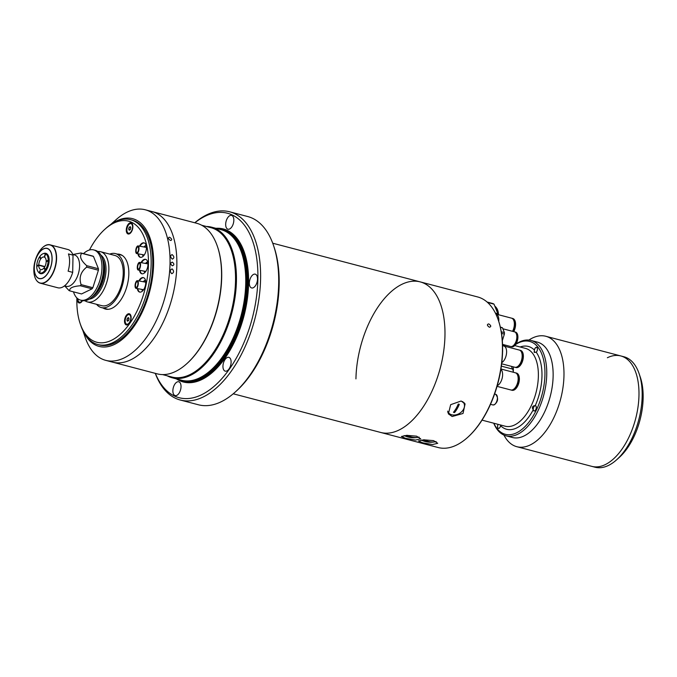 <?xml version="1.0" encoding="UTF-8"?>
<svg xmlns="http://www.w3.org/2000/svg" width="677" height="677" viewBox="0 0 677 677"><rect width="100%" height="100%" fill="white"/><g stroke="black" fill="none" stroke-linecap="round" stroke-linejoin="round"><path stroke-width="1.02" d="M109.725 254.112A27.892 14.784 104.7 0 1 115.471 253.604A27.892 14.784 104.7 0 1 124.348 272.806A27.892 14.784 104.7 0 1 101.322 307.57A27.892 14.784 104.7 0 1 96.566 304.303M73.48 291.855A25.946 13.76 -75.3 0 0 80.538 300.106L82.129 300.52A25.946 13.76 -75.3 0 0 103.547 268.185A25.946 13.76 -75.3 0 0 95.288 250.329L93.697 249.906A25.946 13.76 -75.3 0 0 83.499 253.638M80.538 300.106A25.946 13.76 -75.3 0 0 101.956 267.77A25.946 13.76 -75.3 0 0 93.697 249.906M72.761 254.476L74.419 254.916A16.214 8.598 104.7 0 1 79.581 266.069A16.214 8.598 104.7 0 1 66.194 286.286L64.535 285.846M64.637 285.88L69.029 290.526A19.785 10.485 104.7 0 0 69.799 290.882C69.156 288.089 72.667 286.379 80.318 285.753L92.064 288.825L81.536 293.962L69.799 290.882M86.69 265.672C80.901 260.493 79.243 256.371 81.714 253.325L93.46 256.405L98.436 268.752L86.69 265.672A19.785 10.485 104.7 0 1 86.69 266.408A19.785 10.485 104.7 0 1 86.664 267.144C80.665 271.917 78.811 277.748 81.113 284.628A19.785 10.485 104.7 0 1 80.318 285.753M98.436 268.752A19.785 10.485 104.7 0 1 98.427 269.488A19.785 10.485 104.7 0 1 98.41 270.225L92.859 287.708A19.785 10.485 104.7 0 1 92.064 288.825M84.921 300.715A25.946 13.76 -75.3 0 0 87.451 301.917A25.946 13.76 -75.3 0 0 108.87 269.581A25.946 13.76 -75.3 0 0 100.611 251.726A25.946 13.76 -75.3 0 0 97.818 251.531M87.451 301.917L101.812 305.682A25.946 13.76 -75.3 0 0 123.231 273.347A25.946 13.76 -75.3 0 0 114.98 255.491L100.611 251.726M81.113 284.628L92.859 287.708M86.664 267.144L98.41 270.225M93.46 256.405A19.785 10.485 104.7 0 0 92.69 256.05L80.952 252.97A19.785 10.485 104.7 0 1 81.714 253.325M80.952 252.97L72.862 254.501M44.885 266.56L38.767 264.952A6.482 3.436 104.7 0 1 44.115 257.023A6.482 3.436 104.7 0 1 44.343 257.099L44.741 255.872A7.785 4.13 104.7 0 0 44.657 255.838L45.334 253.706L46.163 253.426M44.978 255.965L44.504 257.175A6.482 3.436 104.7 0 1 46.18 261.491A6.482 3.436 104.7 0 1 44.31 267.533L44.657 268.405A7.785 4.13 104.7 0 0 44.741 268.287L46.163 270.292M38.767 264.952L38.022 265.316A7.785 4.13 104.7 0 1 38.03 265.164L36.744 265.79A10.028 5.314 104.7 0 1 39.596 256.803L40.205 258.309A7.785 4.13 104.7 0 1 40.535 257.852L39.926 256.346A10.028 5.314 104.7 0 1 42.989 253.765A10.028 5.314 104.7 0 1 45.334 253.706M44.894 255.94A7.785 4.13 104.7 0 1 44.97 255.982L45.647 253.85L46.476 253.57M45.647 253.85A10.028 5.314 104.7 0 1 48.211 260.196L46.925 260.823A7.785 4.13 104.7 0 1 46.916 261.432L49.159 260.848M49.167 260.247L48.211 260.196M48.194 260.806A10.028 5.314 104.7 0 1 45.342 269.793M40.002 271.663A13.625 7.219 104.7 0 1 39.892 270.859M44.987 268.896L44.411 268.744L45.02 270.25A10.028 5.314 104.7 0 1 39.604 272.89L40.282 270.758A7.785 4.13 104.7 0 1 39.968 270.614L39.291 272.746L39.833 273.381M39.291 272.746A10.028 5.314 104.7 0 1 38.242 271.858A10.028 5.314 104.7 0 1 36.736 266.399L38.022 265.773A7.785 4.13 104.7 0 1 38.022 265.621L38.758 265.257A6.482 3.436 104.7 0 0 40.823 269.573A6.482 3.436 104.7 0 0 44.14 267.762L44.496 268.634A7.785 4.13 104.7 0 1 44.411 268.744M45.02 270.25L45.833 270.758M40.146 273.533L39.604 272.89M44.927 268.752L44.496 268.634M44.741 266.831L38.758 265.257M36.744 265.79L37.227 266.163M40.061 256.685L39.596 256.803M39.774 257.243A10.51 5.568 104.7 0 1 40.087 256.752M42.989 253.765L43.692 253.486A10.51 5.568 104.7 0 1 49.167 260.543A10.51 5.568 104.7 0 1 45.249 271.477A10.51 5.568 104.7 0 1 38.724 272.45L38.242 271.858M72.693 272.366L73.023 255.144L68.445 253.943A19.785 10.485 104.7 0 1 69.579 261.923A19.785 10.485 104.7 0 1 68.115 271.164L72.693 272.366A19.785 10.485 104.7 0 1 57.824 287.776L40.256 283.172A19.785 10.485 104.7 0 1 36.871 280.837M46.197 245.269A19.785 10.485 104.7 0 1 50.293 244.896L67.861 249.5A19.785 10.485 104.7 0 1 73.023 255.144M167.194 375.803A77.838 41.272 -75.3 0 0 172.17 377.783L181.487 380.22A77.838 41.272 -75.3 0 0 188.451 380.914A77.838 41.272 -75.3 0 0 199.825 377.774A77.838 41.272 -75.3 0 0 243.365 305.564A77.838 41.272 -75.3 0 0 227.379 232.456A77.838 41.272 -75.3 0 0 220.973 229.638L211.664 227.193A77.838 41.272 -75.3 0 0 206.358 226.473M176.418 378.892A79.091 41.932 -75.3 0 0 201.932 379.509A79.091 41.932 -75.3 0 0 248.061 292.803A79.091 41.932 -75.3 0 0 215.904 228.31M155.363 373.374A95.355 50.555 -75.3 0 0 201.644 394.725A95.355 50.555 -75.3 0 0 257.886 278.882A95.355 50.555 -75.3 0 0 205.072 216.251A95.355 50.555 -75.3 0 0 194.858 222.792M194.756 222.767A97.293 51.587 104.7 0 1 206.697 214.846A97.293 51.587 104.7 0 1 229.63 211.791A97.293 51.587 104.7 0 1 258.952 298.709A97.293 51.587 104.7 0 1 203.202 396.967A97.293 51.587 104.7 0 1 180.268 400.022A97.293 51.587 104.7 0 1 155.27 373.349M180.268 400.022L198.361 404.761A97.293 51.587 -75.3 0 0 221.294 401.706A97.293 51.587 -75.3 0 0 234.978 392.279A97.293 51.587 -75.3 0 0 273.5 245.387A97.293 51.587 -75.3 0 0 247.723 216.538L229.63 211.791M273.5 245.387L274.083 247.113A95.355 50.555 104.7 0 1 236.341 391.061L234.978 392.279M399.058 430.022A77.838 41.272 -75.3 0 0 443.655 351.414A77.838 41.272 -75.3 0 0 420.197 281.886A77.838 41.272 104.7 0 1 444.967 335.453A77.838 41.272 104.7 0 1 380.711 432.468A77.838 41.272 -75.3 0 0 399.058 430.022M227.159 357.566A7.134 3.783 -75.3 0 0 223.072 364.776A7.134 3.783 -75.3 0 0 225.221 371.148A7.134 3.783 -75.3 0 0 226.905 370.92A7.134 3.783 -75.3 0 0 230.992 363.718A7.134 3.783 -75.3 0 0 228.843 357.346A7.134 3.783 -75.3 0 0 227.159 357.566M177.078 381.997A7.134 3.783 -75.3 0 0 172.99 389.207A7.134 3.783 -75.3 0 0 175.14 395.58A7.134 3.783 -75.3 0 0 176.824 395.36A7.134 3.783 -75.3 0 0 180.911 388.149A7.134 3.783 -75.3 0 0 178.762 381.777A7.134 3.783 -75.3 0 0 177.078 381.997M229.884 215.616A7.134 3.783 -75.3 0 0 225.796 222.826A7.134 3.783 -75.3 0 0 227.946 229.198A7.134 3.783 -75.3 0 0 229.63 228.978A7.134 3.783 -75.3 0 0 233.717 221.768A7.134 3.783 -75.3 0 0 231.568 215.396A7.134 3.783 -75.3 0 0 229.884 215.616M253.562 274.38A7.134 3.783 -75.3 0 0 249.475 281.581A7.134 3.783 -75.3 0 0 251.624 287.953A7.134 3.783 -75.3 0 0 253.308 287.733A7.134 3.783 -75.3 0 0 257.395 280.523A7.134 3.783 -75.3 0 0 255.246 274.151A7.134 3.783 -75.3 0 0 253.562 274.38M172.17 377.783A77.838 41.272 -75.3 0 0 190.516 375.337A77.838 41.272 -75.3 0 0 235.122 296.729A77.838 41.272 -75.3 0 0 211.664 227.193M162.582 374.593L171.806 377.013A77.186 40.925 -75.3 0 0 190 374.593A77.186 40.925 -75.3 0 0 234.225 296.636A77.186 40.925 -75.3 0 0 210.962 227.684L201.746 225.263M186.801 363.684A77.186 40.925 -75.3 0 0 187.03 363.481A77.186 40.925 -75.3 0 0 217.588 246.944A77.186 40.925 -75.3 0 0 217.486 246.665M82.856 330.528L85.158 337.29A77.838 41.272 -75.3 0 0 105.781 360.367L112.594 362.153A77.838 41.272 -75.3 0 0 130.932 359.715A77.838 41.272 -75.3 0 1 112.594 362.153L157.276 373.873A77.838 41.272 -75.3 0 0 175.622 371.428A77.838 41.272 -75.3 0 0 186.573 363.887A77.838 41.272 -75.3 0 0 217.393 246.369A77.838 41.272 -75.3 0 0 196.762 223.292L145.267 209.785A77.838 41.272 -75.3 0 0 126.921 212.231A77.838 41.272 -75.3 0 0 115.97 219.78L110.656 224.536M130.932 359.715A77.838 41.272 -75.3 0 0 175.538 281.107A77.838 41.272 -75.3 0 0 152.08 211.571A77.838 41.272 -75.3 0 1 175.538 281.107A77.838 41.272 -75.3 0 1 130.932 359.715M84.464 333.524A66.033 35.009 -75.3 0 0 114.658 344.339A66.033 35.009 -75.3 0 0 153.603 264.115A66.033 35.009 -75.3 0 0 117.028 220.744A66.033 35.009 -75.3 0 0 113.524 222.716M105.781 360.367A77.838 41.272 -75.3 0 0 124.128 357.93A77.838 41.272 -75.3 0 0 168.725 279.322A77.838 41.272 -75.3 0 0 145.267 209.785M168.37 238.406C170.155 240.817 171.273 241.105 171.721 239.277C169.902 236.882 168.776 236.595 168.37 238.406C168.785 236.595 169.902 236.891 171.73 239.286C171.264 241.105 170.147 240.809 168.37 238.389M172.347 262.143C174.395 263.886 174.378 265.105 172.28 265.79C170.257 264.03 170.282 262.811 172.347 262.143C174.395 263.886 174.378 265.105 172.28 265.79C170.257 264.03 170.282 262.811 172.347 262.143M172.322 259.122C170.155 257.032 170.088 255.517 172.119 254.586C174.336 256.617 174.412 258.132 172.322 259.122C174.404 258.149 174.344 256.634 172.136 254.586C170.088 255.5 170.155 257.015 172.322 259.122M172.136 268.887C174.158 271.054 174.031 272.653 171.763 273.711C169.783 271.553 169.902 269.954 172.136 268.887C174.158 271.054 174.031 272.653 171.763 273.711C169.783 271.562 169.902 269.954 172.136 268.887M137.99 253.816A7.455 3.952 -75.3 0 0 140.266 257.302A7.455 3.952 -75.3 0 0 142.026 257.065A7.455 3.952 -75.3 0 0 146.3 249.534A7.455 3.952 -75.3 0 0 144.049 242.874A7.455 3.952 -75.3 0 0 142.297 243.111A7.455 3.952 -75.3 0 0 139.47 246.174M144.311 242.958A7.455 3.952 -75.3 0 0 142.83 243.246A7.455 3.952 -75.3 0 0 140.021 246.276M138.514 253.909A7.455 3.952 -75.3 0 0 140.537 257.353M146.147 245.48A5.585 2.962 -75.3 0 0 145.453 245.7A5.585 2.962 -75.3 0 0 143.981 246.987M142.432 254.62A5.585 2.962 -75.3 0 0 143.372 256.058M76.89 297.939A62.597 33.19 -75.3 0 0 80.191 323.691A62.597 33.19 -75.3 0 0 111.527 340.286A62.597 33.19 -75.3 0 0 148.449 264.233A62.597 33.19 -75.3 0 0 113.778 223.122A62.597 33.19 -75.3 0 0 104.969 229.19A62.597 33.19 -75.3 0 0 89.457 249.999M104.969 229.19L106.323 227.971A64.543 34.222 104.7 0 1 115.403 221.717A64.543 34.222 104.7 0 1 130.619 219.695A64.543 34.222 104.7 0 1 150.066 277.35A64.543 34.222 104.7 0 1 113.084 342.52A64.543 34.222 104.7 0 1 97.877 344.551A64.543 34.222 104.7 0 1 80.775 325.409L80.191 323.691M97.877 344.551L99.468 344.965A64.543 34.222 -75.3 0 0 114.684 342.943A64.543 34.222 -75.3 0 0 151.665 277.765A64.543 34.222 -75.3 0 0 132.218 220.11L130.619 219.695M139.53 270.284A7.455 3.952 -75.3 0 0 141.806 273.77A7.455 3.952 -75.3 0 0 143.566 273.533A7.455 3.952 -75.3 0 0 147.84 266.002A7.455 3.952 -75.3 0 0 145.589 259.333A7.455 3.952 -75.3 0 0 143.837 259.57A7.455 3.952 -75.3 0 0 141.011 262.642M145.851 259.426A7.455 3.952 -75.3 0 0 144.362 259.714A7.455 3.952 -75.3 0 0 141.561 262.735M140.054 270.377A7.455 3.952 -75.3 0 0 142.077 273.821M147.688 261.948A5.585 2.962 -75.3 0 0 146.994 262.16A5.585 2.962 -75.3 0 0 145.521 263.455M143.973 271.079A5.585 2.962 -75.3 0 0 144.912 272.526M137.321 288.571A7.455 3.952 -75.3 0 0 139.597 292.058A7.455 3.952 -75.3 0 0 141.358 291.829A7.455 3.952 -75.3 0 0 145.631 284.289A7.455 3.952 -75.3 0 0 143.389 277.629A7.455 3.952 -75.3 0 0 141.628 277.866A7.455 3.952 -75.3 0 0 138.802 280.93M143.642 277.714A7.455 3.952 -75.3 0 0 142.162 278.002A7.455 3.952 -75.3 0 0 139.352 281.031M137.846 288.664A7.455 3.952 -75.3 0 0 139.868 292.109M145.479 280.236A5.585 2.962 -75.3 0 0 144.785 280.456A5.585 2.962 -75.3 0 0 143.312 281.742M141.772 289.375A5.585 2.962 -75.3 0 0 142.712 290.814M129.671 222.995A5.771 3.063 -75.3 0 0 126.269 230.011A5.771 3.063 -75.3 0 0 129.468 233.802A5.771 3.063 -75.3 0 0 130.28 233.243A5.771 3.063 -75.3 0 0 132.565 224.527A5.771 3.063 -75.3 0 0 129.671 222.995M127.928 313.95A5.771 3.063 -75.3 0 0 124.517 320.957A5.771 3.063 -75.3 0 0 127.716 324.757A5.771 3.063 -75.3 0 0 128.528 324.19A5.771 3.063 -75.3 0 0 130.813 315.474A5.771 3.063 -75.3 0 0 127.928 313.95M77.296 298.329A5.771 3.063 -75.3 0 0 80.461 302.763A5.771 3.063 -75.3 0 0 81.274 302.204A5.771 3.063 -75.3 0 0 82.518 300.613M106.374 308.89A28.282 14.996 -75.3 0 0 107.118 309.313M103.175 308.052A28.282 14.996 -75.3 0 0 105.477 309.059A28.282 14.996 -75.3 0 0 112.145 308.17A28.282 14.996 -75.3 0 0 128.351 279.609A28.282 14.996 -75.3 0 0 119.829 254.349A28.282 14.996 -75.3 0 0 117.324 254.095M121.378 254.933A28.282 14.996 -75.3 0 0 120.523 254.933M79.725 302.238A4.959 2.623 -75.3 0 0 79.979 302.331A4.959 2.623 -75.3 0 0 81.57 301.917M77.889 298.811A4.959 2.623 -75.3 0 0 78.227 300.918A4.959 2.623 -75.3 0 0 79.471 302.196A4.959 2.623 -75.3 0 0 82.196 300.537M128.732 233.277A4.959 2.623 -75.3 0 0 128.977 233.37A4.959 2.623 -75.3 0 0 130.145 233.21A4.959 2.623 -75.3 0 0 130.568 232.956M132.675 224.916A4.959 2.623 -75.3 0 0 131.499 223.782A4.959 2.623 -75.3 0 0 131.236 223.74M129.637 233.074A4.959 2.623 -75.3 0 0 132.48 228.073A4.959 2.623 -75.3 0 0 130.983 223.647A4.959 2.623 -75.3 0 0 129.815 223.799A4.959 2.623 -75.3 0 0 126.98 228.809A4.959 2.623 -75.3 0 0 128.469 233.235A4.959 2.623 -75.3 0 0 129.637 233.074M129.214 227.176L130.297 226.651L130.805 227.912L130.238 229.706L129.155 230.231L128.647 228.97L129.214 227.176L130.661 227.557M130.331 229.41L128.647 228.97M130.932 315.871A4.959 2.623 -75.3 0 0 129.747 314.729A4.959 2.623 -75.3 0 0 129.485 314.687M130.39 320.517A4.959 2.623 -75.3 0 0 129.239 314.602A4.959 2.623 -75.3 0 0 125.575 318.266A4.959 2.623 -75.3 0 0 126.726 324.181A4.959 2.623 -75.3 0 0 130.39 320.517M127.471 318.122L128.554 317.598L129.062 318.867L128.495 320.661L127.411 321.186L126.904 319.916L127.471 318.122L128.918 318.503M128.588 320.356L126.904 319.916M126.988 324.232A4.959 2.623 -75.3 0 0 127.234 324.317A4.959 2.623 -75.3 0 0 128.825 323.911M145.301 282.097A4.494 2.386 104.7 0 1 145.733 281.801M142.517 290.653A6.482 3.436 104.7 0 1 142.162 289.443M143.837 281.835A6.482 3.436 104.7 0 1 145.233 280.286M145.758 282.275A3.893 1.515 -79.8 0 0 145.453 282.131L137.389 280.676A3.893 1.515 -79.8 0 0 135.061 285.719A3.893 1.515 -79.8 0 0 136.009 288.334A3.893 1.515 -79.8 0 0 138.336 283.291A3.893 1.515 -79.8 0 0 137.389 280.676M135.468 285.415A2.92 1.134 -79.8 0 0 136.179 287.378A2.92 1.134 -79.8 0 0 137.93 283.595A2.92 1.134 -79.8 0 0 137.219 281.632A2.92 1.134 -79.8 0 0 135.468 285.415M147.51 263.81A4.494 2.386 104.7 0 1 147.941 263.514M144.717 272.357A6.482 3.436 104.7 0 1 144.37 271.155M146.046 263.548A6.482 3.436 104.7 0 1 147.442 261.991M147.967 263.988A3.893 1.515 -79.8 0 0 147.662 263.835L139.597 262.38A3.893 1.515 -79.8 0 0 137.27 267.432A3.893 1.515 -79.8 0 0 138.218 270.047A3.893 1.515 -79.8 0 0 140.545 265.003A3.893 1.515 -79.8 0 0 139.597 262.38M137.676 267.127A2.92 1.134 -79.8 0 0 138.387 269.091A2.92 1.134 -79.8 0 0 140.131 265.299A2.92 1.134 -79.8 0 0 139.42 263.345A2.92 1.134 -79.8 0 0 137.676 267.127M145.97 247.342A4.494 2.386 104.7 0 1 146.401 247.046M143.185 255.898A6.482 3.436 104.7 0 1 142.83 254.687M144.506 247.08A6.482 3.436 104.7 0 1 145.902 245.531M146.427 247.52A3.893 1.515 -79.8 0 0 146.122 247.367L138.057 245.92A3.893 1.515 -79.8 0 0 135.73 250.964A3.893 1.515 -79.8 0 0 136.678 253.579A3.893 1.515 -79.8 0 0 139.005 248.535A3.893 1.515 -79.8 0 0 138.057 245.92M136.136 250.659A2.92 1.134 -79.8 0 0 136.847 252.623A2.92 1.134 -79.8 0 0 138.59 248.84A2.92 1.134 -79.8 0 0 137.88 246.877A2.92 1.134 -79.8 0 0 136.136 250.659M488.726 323.894C486.771 324.418 487 325.535 489.412 327.245C491.4 326.695 491.172 325.578 488.726 323.894C486.771 324.418 487 325.535 489.412 327.245C491.4 326.695 491.172 325.578 488.726 323.894M498.382 320.323A77.186 40.925 104.7 0 1 498.475 320.602A77.186 40.925 104.7 0 1 502.588 350.838A77.186 40.925 104.7 0 1 467.917 437.139A77.186 40.925 104.7 0 1 467.689 437.342M233.235 393.794L438.171 447.531A77.838 41.272 -75.3 0 0 467.468 437.545A77.838 41.272 -75.3 0 0 502.427 350.525A77.838 41.272 -75.3 0 0 498.28 320.035A77.838 41.272 -75.3 0 0 477.657 296.949L272.721 243.212M405.658 438.349L415.45 440.075L420.713 438.84L416.55 436.166L406.649 435.353L401.393 436.513L405.658 438.349M452.168 416.507L463.026 413.478L465.091 403.89L461.155 401.012L450.67 404.66L448.386 413.867L452.168 416.507M422.676 442.809L432.476 444.535L437.74 443.3L433.576 440.625L423.675 439.813L418.42 440.972L422.676 442.809M447.844 412.598A9.732 7.32 149.1 0 0 449.562 413.765M355.941 378.892A77.838 41.272 104.7 0 1 420.197 281.886M464.439 404.88A9.732 7.32 149.1 0 0 464.202 402.739M502.529 344.381L510.593 346.497A7.591 4.02 -75.3 0 0 516.856 337.036A7.591 4.02 -75.3 0 0 514.444 331.815L502.867 328.777M501.513 333.372L504.382 334.125L502.326 340.624M501.259 331.798L504.416 332.619A8.564 4.536 104.7 0 1 504.382 334.125M500.362 327.279L502.486 327.837L504.416 332.619M500.32 327.109L501.708 327.473A8.564 4.536 104.7 0 1 502.486 327.837M510.83 346.548A7.591 4.02 -75.3 0 0 511.059 346.624L511.643 346.776A7.591 4.02 -75.3 0 0 517.913 337.315A7.591 4.02 -75.3 0 0 515.493 332.094L514.909 331.942A7.591 4.02 -75.3 0 0 514.672 331.891M511.059 346.624A7.591 4.02 -75.3 0 0 517.321 337.163A7.591 4.02 -75.3 0 0 514.909 331.942M514.808 343.891A6.829 3.622 -75.3 0 0 516.889 337.374A6.829 3.622 -75.3 0 0 516.839 336.156M511.101 390.028A8.886 4.714 -75.3 0 0 511.363 390.113L512.032 390.282A8.886 4.714 -75.3 0 0 519.369 379.213A8.886 4.714 -75.3 0 0 516.543 373.095L515.874 372.917A8.886 4.714 -75.3 0 0 515.603 372.866M511.363 390.113A8.886 4.714 -75.3 0 0 518.7 379.035A8.886 4.714 -75.3 0 0 515.874 372.917M515.959 386.626A7.997 4.24 -75.3 0 0 518.193 379.281A7.997 4.24 -75.3 0 0 518.167 378.215M497.036 386.355L510.839 389.969A8.886 4.714 -75.3 0 0 518.167 378.9A8.886 4.714 -75.3 0 0 515.341 372.782L500.929 368.999M502.613 374.813A8.886 4.714 -75.3 0 0 500.887 369.303A8.886 4.714 -75.3 0 1 502.613 374.813A8.886 4.714 -75.3 0 1 497.231 385.678M515.104 367.306A8.886 4.714 -75.3 0 0 515.366 367.391L516.026 367.56A8.886 4.714 -75.3 0 0 523.363 356.483A8.886 4.714 -75.3 0 0 520.537 350.373L519.877 350.195A8.886 4.714 -75.3 0 0 519.606 350.144M515.366 367.391A8.886 4.714 -75.3 0 0 522.703 356.314A8.886 4.714 -75.3 0 0 519.877 350.195M519.961 363.896A7.997 4.24 -75.3 0 0 522.195 356.559A7.997 4.24 -75.3 0 0 522.162 355.493M501.665 363.794L514.833 367.247A8.886 4.714 -75.3 0 0 522.17 356.17A8.886 4.714 -75.3 0 0 519.344 350.06L503.832 345.989M501.801 362.652A8.886 4.714 -75.3 0 0 506.608 352.091A8.886 4.714 -75.3 0 0 503.781 345.972L502.571 345.659A9.596 5.086 -75.3 0 1 503.324 345.727A9.596 5.086 -75.3 0 1 504.086 346.057M502.554 352.175A8.886 4.714 -75.3 0 0 502.622 351.041A8.886 4.714 -75.3 0 0 502.596 350.017M506.608 352.091A8.886 4.714 -75.3 0 0 503.781 345.972M513.741 331.637A8.886 4.714 -75.3 0 0 515.569 324.588A8.886 4.714 -75.3 0 0 512.743 318.478L512.074 318.3A8.886 4.714 -75.3 0 0 511.804 318.241M513.081 331.459A8.886 4.714 -75.3 0 0 514.901 324.418A8.886 4.714 -75.3 0 0 512.074 318.3M512.574 331.324A7.997 4.24 -75.3 0 0 514.393 324.664A7.997 4.24 -75.3 0 0 514.368 323.598M512.548 331.315A8.886 4.714 -75.3 0 0 514.368 324.275A8.886 4.714 -75.3 0 0 511.541 318.156L496.038 314.094M498.737 321.389A8.886 4.714 -75.3 0 0 498.814 320.196A8.886 4.714 -75.3 0 0 495.979 314.077L495.86 314.043M498.814 320.196A8.886 4.714 -75.3 0 0 495.979 314.077M502.554 345.177L503.349 344.788M502.537 344.576L504.593 345.118A10.705 5.678 -75.3 0 0 503.781 344.711M504.593 345.118L505.076 346.311M487.592 302.475L494.007 304.151A17.128 9.08 -75.3 0 0 492.441 303.431L487.085 302.027M494.007 304.151L497.866 313.73L495.386 313.079M497.883 314.577A17.128 9.08 -75.3 0 0 497.866 313.73M418.801 437.156A9.08 1.929 -173.1 0 0 419.097 437.088A22.163 22.163 0 0 1 404.135 435.582M407.173 435.328A21.546 11.424 104.7 0 1 406.936 435.379A21.546 11.424 104.7 0 1 406.581 435.446A22.155 18.186 78.7 0 0 415.094 437.672A21.546 11.424 -75.3 0 0 415.45 437.613A21.546 11.424 -75.3 0 0 415.813 437.528A22.155 18.186 -101.3 0 1 407.351 435.319M415.695 437.528L415.094 437.672M415.094 437.655L414.519 437.503M408.527 435.929L406.632 435.438M447.658 411.125A9.08 6.829 149.1 0 0 451.754 414.789A9.08 6.829 149.1 0 0 462.484 410.837A9.08 6.829 149.1 0 0 462.586 401.563M453.472 412.301A21.546 8.429 30.1 0 0 454.005 412.445A21.546 8.429 30.1 0 0 454.529 412.581A22.155 11.746 -75.3 0 0 459.319 404.321A21.546 8.429 -149.9 0 1 458.794 404.186A21.546 8.429 -149.9 0 1 458.261 404.042A22.155 11.746 104.7 0 1 453.472 412.301L454.529 412.581M459.311 404.313L454.521 412.564M435.827 441.624A9.08 1.929 -173.1 0 0 436.123 441.556A22.163 22.163 0 0 1 421.162 440.042M424.2 439.796A21.546 11.424 104.7 0 1 423.963 439.847A21.546 11.424 104.7 0 1 423.599 439.906A22.155 18.186 78.7 0 0 432.112 442.14L431.545 441.963M432.721 441.996L432.112 442.115A21.546 11.424 -75.3 0 0 432.476 442.073A21.546 11.424 -75.3 0 0 432.84 441.996A22.155 18.186 -101.3 0 1 424.369 439.788M425.554 440.397L423.658 439.898M528.872 340.066A57.08 30.262 104.7 0 1 532.35 338.068A57.08 30.262 104.7 0 1 545.806 336.274A57.08 30.262 104.7 0 1 563.01 387.269A57.08 30.262 104.7 0 1 530.303 444.916A57.08 30.262 104.7 0 1 516.847 446.71A57.08 30.262 104.7 0 1 503.95 435.091M545.806 336.274L620.817 355.95A57.08 30.262 104.7 0 1 638.013 406.945A57.08 30.262 104.7 0 1 605.314 464.583A57.08 30.262 104.7 0 1 591.859 466.377A57.08 30.262 -75.3 0 0 605.314 464.583A57.08 30.262 -75.3 0 0 638.013 406.945A57.08 30.262 -75.3 0 0 620.817 355.95A57.08 30.262 -75.3 0 0 607.362 357.744M509.349 436.284A49.294 26.141 -75.3 0 0 524.057 435.954A49.294 26.141 -75.3 0 0 552.677 383.14A49.294 26.141 -75.3 0 0 534.153 341.682M482.032 420.138L505.169 426.205A40.214 21.325 -75.3 0 0 514.647 424.944A40.214 21.325 -75.3 0 0 537.69 384.333A40.214 21.325 -75.3 0 0 525.564 348.41L514.748 345.566M520.164 346.988A42.812 22.696 104.7 0 1 534.398 350.051L534.178 352.345L536.243 352.243A42.812 22.696 104.7 0 1 535.219 405.692L534.339 405.675C532.181 406.361 531.817 407.715 533.256 409.746A42.812 22.696 104.7 0 1 516.729 427.932A42.812 22.696 104.7 0 1 500.591 425.681A2.725 1.447 -75.3 0 1 499.051 428.304A2.725 1.447 -75.3 0 1 498.407 428.389A2.725 1.447 -75.3 0 1 498.103 424.352M513.352 366.858A40.214 21.325 104.7 0 1 513.251 372.232A6.482 3.436 104.7 0 0 512.565 369.075A12.973 6.88 104.7 0 1 511.584 366.392M515.916 344.085A49.294 26.141 104.7 0 1 519.445 342.003A49.294 26.141 104.7 0 1 531.064 340.463A49.294 26.141 104.7 0 1 545.916 384.502A49.294 26.141 104.7 0 1 517.668 434.279A49.294 26.141 104.7 0 1 506.057 435.827A49.294 26.141 104.7 0 1 493.736 423.21M531.064 340.463L537.445 342.13A49.294 26.141 104.7 0 1 552.305 386.169A49.294 26.141 104.7 0 1 524.057 435.954A49.294 26.141 104.7 0 1 512.438 437.503L506.057 435.827M493.855 423.243A47.999 25.447 -75.3 0 0 516.636 432.789A47.999 25.447 -75.3 0 0 544.943 374.474A47.999 25.447 -75.3 0 0 518.354 342.943A47.999 25.447 -75.3 0 0 515.654 344.475M533.256 409.746A2.725 1.447 -75.3 0 0 534.077 410.99A2.725 1.447 -75.3 0 0 534.72 410.905A2.725 1.447 -75.3 0 0 536.286 408.146A2.725 1.447 -75.3 0 0 535.465 405.718A2.725 1.447 -75.3 0 0 535.219 405.692M536.243 352.243A2.725 1.447 -75.3 0 0 537.436 349.425A2.725 1.447 -75.3 0 0 536.582 347.335A2.725 1.447 -75.3 0 0 535.939 347.419A2.725 1.447 -75.3 0 0 534.398 350.051M516.847 446.71L595.049 467.215A57.08 30.262 -75.3 0 0 608.505 465.421A57.08 30.262 -75.3 0 0 616.535 459.886A57.08 30.262 -75.3 0 0 639.13 373.712A57.08 30.262 -75.3 0 0 624.008 356.787L620.817 355.95M639.13 373.712L640.307 377.157A53.187 28.197 104.7 0 1 619.252 457.457L616.535 459.886M534.948 352.421A2.666 1.413 104.7 0 1 534.458 349.899A2.666 1.413 104.7 0 1 535.939 347.479A2.666 1.413 104.7 0 1 537.411 348.977A2.666 1.413 104.7 0 1 536.159 352.26M534.822 405.853A2.666 1.413 104.7 0 1 536.294 407.605A2.666 1.413 104.7 0 1 534.72 410.846A2.666 1.413 104.7 0 1 533.248 409.094A2.666 1.413 104.7 0 1 534.822 405.853M500.565 425.638A2.666 1.413 104.7 0 1 499.051 428.253A2.666 1.413 104.7 0 1 497.713 427.542A2.666 1.413 104.7 0 1 498.137 424.361M89.322 299.116A23.221 12.313 -75.3 0 0 106.018 270.005A23.221 12.313 -75.3 0 0 100.873 255.077M92.106 297A22.569 11.966 -75.3 0 0 104.732 269.945A22.569 11.966 -75.3 0 0 102.261 258.292M95.728 292.828A22.569 11.966 -75.3 0 0 103.835 269.708A22.569 11.966 -75.3 0 0 103.369 263.708M52.019 259.156A15.495 8.217 104.7 0 1 42.879 277.985A15.495 8.217 104.7 0 1 34.29 267.804A15.495 8.217 104.7 0 1 43.438 248.975A15.495 8.217 104.7 0 1 52.019 259.156M52.121 259.122A15.63 8.285 104.7 0 1 42.905 278.112A15.63 8.285 104.7 0 1 34.248 267.847A15.63 8.285 104.7 0 1 43.463 248.857A15.63 8.285 104.7 0 1 52.121 259.122M56.326 258.504A19.65 10.417 104.7 0 1 44.741 282.377A19.65 10.417 104.7 0 1 33.85 269.471A19.65 10.417 104.7 0 1 45.444 245.59A19.65 10.417 104.7 0 1 56.326 258.504M56.589 258.512A19.785 10.485 104.7 0 1 40.256 283.172C36.016 281.674 33.884 277.105 33.85 269.48C33.782 256.727 43.159 242.468 50.293 244.896A19.785 10.485 104.7 0 1 56.589 258.512M188.451 380.914L189.23 380.872A77.593 41.145 -75.3 0 0 200.57 377.749A77.593 41.145 -75.3 0 0 243.974 305.759A77.593 41.145 -75.3 0 0 228.039 232.871L227.379 232.456M188.426 380.914A77.576 41.128 -75.3 0 0 200.68 377.758A77.576 41.128 -75.3 0 0 244.228 304.963A77.576 41.128 -75.3 0 0 227.354 232.439M185.405 380.88A77.576 41.128 -75.3 0 0 201.644 378.011A77.576 41.128 -75.3 0 0 245.81 301.587A77.576 41.128 -75.3 0 0 224.713 230.992M180.031 379.839A78.168 41.441 -75.3 0 0 202.059 378.671A78.168 41.441 -75.3 0 0 247.3 296.238A78.168 41.441 -75.3 0 0 219.517 229.258M503.705 345.854A9.596 5.086 -75.3 0 0 503.282 345.845M502.089 363.904A9.47 5.018 104.7 0 1 501.623 364.158A9.596 5.086 -75.3 0 0 502.038 363.896M496.123 307.434A15.046 7.98 104.7 0 1 498.526 314.746L494.794 306.106M498.255 314.678A15.376 8.149 -75.3 0 0 494.811 306.148M501.361 366.139L512.565 369.075M494.142 404.761A5.518 2.92 -75.3 0 0 497.307 399.193A5.518 2.92 -75.3 0 0 495.64 394.268C498.585 398.025 498.179 401.52 494.438 404.736L492.848 404.939A5.518 2.92 -75.3 0 0 494.142 404.761M101.322 307.57L107.973 309.313M115.471 253.604L122.122 255.347M217.588 246.944L217.393 246.369M187.03 363.481L186.573 363.887M79.979 302.331L79.471 302.196M131.499 223.782L130.983 223.647M128.977 233.37L128.469 233.235M129.747 314.729L129.239 314.602M127.234 324.317L126.726 324.181M143.609 289.705L136.009 288.334M145.817 271.409L138.218 270.047M144.277 254.95L136.678 253.579M146.401 247.037A5.188 5.188 0 0 0 145.86 247.325M467.917 437.139L467.468 437.545M498.475 320.602L498.28 320.035M502.114 363.913L501.615 364.192M494.591 393.997L495.64 394.268M490.495 404.321L492.848 404.939"/></g></svg>

